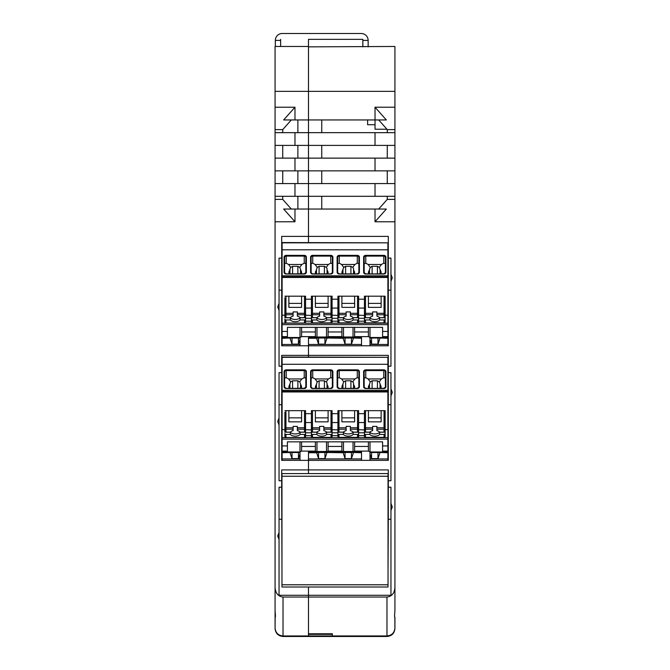 <?xml version="1.0" encoding="UTF-8"?>
<svg xmlns="http://www.w3.org/2000/svg" width="670" height="670" viewBox="0 0 670 670"><rect width="100%" height="100%" fill="white"/><g stroke="black" fill="none" stroke-linecap="round" stroke-linejoin="round"><path stroke-width="1" d="M279.047 303.376L277.723 306.91L279.047 310.445L279.047 258.092L281.702 258.092L281.702 236.393L308.485 236.393L308.485 196.31L275.077 196.31L275.077 199.384L282.732 199.384L282.732 196.31M297.874 158.128L297.874 145.398M275.077 196.31L275.077 183.58L308.485 183.58L308.485 170.858L294.976 170.858L294.976 158.128L308.485 158.128L308.485 196.31L375.024 196.31L375.024 183.58L394.923 183.58L394.923 196.31L375.024 196.31M394.923 145.398L375.024 145.398L375.024 132.668L394.923 132.668L394.923 158.128L308.485 158.128L308.485 145.398L275.077 145.398L275.077 158.128L294.976 158.128M294.976 183.58L294.976 196.31M282.732 158.128L282.732 145.398M275.077 145.398L275.077 132.668L308.485 132.668L308.485 145.398L375.024 145.398M294.976 145.398L294.976 132.668M294.976 170.858L275.077 170.858L275.077 158.128M297.874 209.04L297.874 196.31M275.077 91.346L275.077 46.465L308.485 46.465L308.485 119.947L308.485 46.858L394.923 46.465L394.923 91.346L275.077 91.346L275.077 132.668M297.874 132.668L297.874 119.947M394.923 132.668L394.923 107.217L375.024 107.217L386.339 119.947L308.485 119.947L308.485 132.668L308.485 119.947L283.661 119.947L294.976 107.217L294.976 119.947M308.485 242.557L308.485 236.393L308.485 242.557M281.702 258.092L281.702 345.795L308.485 345.795L308.485 355.368L281.702 355.368L281.702 460.349L308.485 460.349L308.485 451.974L316.969 451.974L315.377 451.111L301.592 451.111L301.592 446.438L315.377 446.438L315.377 451.111M279.047 532.474L277.723 536.008L279.047 539.543L279.047 487.199L281.702 487.199L281.702 469.913L308.485 469.913L308.485 460.349L388.298 460.349L388.298 372.646L390.953 372.646L390.953 388.834L392.277 392.369L390.953 395.903L390.953 388.834M281.702 487.199L281.97 569.81M390.953 395.903L390.953 480.742L388.298 480.742L388.298 469.913L308.485 469.913L308.485 473.59L308.485 460.349M308.485 39.337L308.485 46.465L308.485 39.337L362.839 39.337L362.839 40.393L362.839 39.337L308.485 39.337M275.077 199.384L275.077 628.024C275.554 632.84 278.209 635.487 283.025 635.964L308.485 635.956L308.485 587.004L308.485 595.287L279.047 595.287L279.047 539.543M297.874 183.58L297.874 170.858M282.732 132.668L282.732 129.603L275.077 129.603M294.976 221.77L283.661 209.04L294.976 209.04L294.976 221.77L275.077 221.77M291.316 209.04L282.732 199.384M283.82 635.964L283.025 635.964C278.209 635.47 275.554 632.823 275.077 627.999L275.161 617.388M279.047 519.258L281.702 519.258M279.047 310.445L279.047 366.189L281.702 366.189M279.047 290.152L281.702 290.152M279.047 417.921L277.723 421.464L279.047 424.998L279.047 372.646L281.702 372.646M362.839 46.858L362.839 40.393L368.148 40.393A6.893 6.893 0 0 0 361.247 33.5L282.229 33.5A6.893 6.893 0 0 0 275.337 40.393L280.638 40.393L280.638 39.337L280.638 46.465M279.047 424.998L279.047 480.742L281.702 480.742M279.047 404.697L281.702 404.697M375.024 209.04L386.339 209.04L375.024 221.77L375.024 209.04L294.976 209.04M282.732 129.603L291.316 119.947M282.732 183.58L282.732 170.858M294.976 107.217L275.077 107.217M386.975 597.037C391.791 596.459 394.446 593.302 394.923 587.548L394.923 610.881C394.479 615.73 394.479 617.824 394.923 617.17L394.923 627.999C394.446 632.823 391.791 635.47 386.975 635.956L386.975 597.037L283.025 597.037C278.209 596.459 275.554 593.302 275.077 587.548L275.077 601.484M275.077 170.858L275.077 183.58M390.953 281.358L390.953 274.29L392.277 277.824L390.953 281.358L390.953 366.189L388.298 366.189L388.298 355.368L308.485 355.368L308.485 357.035L308.485 337.496L316.969 337.496L315.377 336.633L301.592 336.633L301.592 331.96L315.377 331.96L315.377 336.633M275.077 609.44L275.077 617.17C275.521 617.824 275.521 615.73 275.077 610.881M394.923 129.603L387.268 129.603L378.684 119.947M308.485 345.795L388.298 345.795L388.298 290.152L390.953 290.152M388.298 290.152L388.298 258.092L390.953 258.092L390.953 274.29M387.268 145.398L387.268 158.128M321.742 132.668L321.742 119.947M321.742 145.398L321.742 158.128M321.742 183.58L321.742 170.858M375.024 158.128L375.024 170.858L308.485 170.858L308.485 132.668L375.024 132.668M394.923 107.217L394.923 91.346M375.024 107.217L375.041 129.226L386.933 129.226M394.923 158.128L394.923 170.858L375.024 170.858M387.268 196.31L387.268 199.384L378.684 209.04M387.268 170.858L387.268 183.58M387.268 129.603L387.268 132.668M394.923 183.58L394.923 170.858M388.298 258.092L388.298 236.393L308.485 236.393L308.485 183.58L375.024 183.58M386.18 635.956L332.345 635.956L332.345 633.778L308.485 633.778L308.485 595.287L390.953 595.287L390.953 487.199L388.298 487.199L388.298 480.742M321.742 196.31L321.742 209.04M375.024 221.77L394.923 221.77L394.923 196.31M394.923 199.384L387.268 199.384M390.953 519.258L388.298 519.258L388.031 569.81M394.839 617.388L394.923 628.51C394.446 633.343 391.791 635.997 386.975 636.475L283.025 636.475C278.209 635.997 275.554 633.343 275.077 628.51L275.077 628.024M390.953 510.456L392.277 506.922L390.953 503.388M390.953 404.697L388.298 404.697M394.923 221.77L394.923 587.548M388.298 366.189L388.298 372.646M388.298 519.258L388.298 487.199M375.041 124.72L367.612 124.72L367.612 119.947M386.975 636.475L386.975 635.964C391.791 635.487 394.446 632.84 394.923 628.024M275.337 40.393L275.337 46.465M368.148 40.393L368.148 46.858M387.897 460.349L387.897 458.933L369.999 458.933M361.515 458.933L308.485 458.933M300.001 458.933L282.103 458.933L282.103 460.349M282.103 451.974L287.405 451.974L287.405 451.111L282.103 451.111L282.103 458.933M290.051 452.484L282.103 452.744M387.897 458.933L387.897 452.744L379.949 452.484M369.999 453.933L371.565 458.607L377.981 458.607L379.949 452.744M361.515 452.744L353.425 452.484M343.09 452.484L345.05 458.607L351.465 458.607L353.425 452.744M343.09 452.744L326.91 452.484M316.575 452.484L318.535 458.607L324.95 458.607L326.91 452.744M316.575 452.744L308.485 452.744M290.051 452.744L292.019 458.607L298.435 458.607L300.001 453.933M387.897 452.744L387.897 391.38L282.103 391.38L282.103 445.91L287.405 445.91L287.405 451.111M377.981 458.607L377.981 452.484M324.95 458.607L324.95 452.484M318.535 452.484L318.535 458.607M351.465 458.607L351.465 452.484M345.05 452.484L345.05 458.607M371.565 452.484L371.565 458.607M298.435 458.607L298.435 452.484M292.019 452.484L292.019 458.607M387.897 345.795L387.897 344.464L369.999 344.464M361.515 344.464L308.485 344.464M300.001 344.464L282.103 344.464L282.103 345.795M282.103 337.496L287.405 337.496L287.405 336.633L282.103 336.633L282.103 344.464M290.051 338.015L282.103 338.275M387.897 344.464L387.897 338.275L379.949 338.015M369.999 339.464L371.565 344.129L377.981 344.129L379.949 338.275M361.515 338.275L353.425 338.015M343.09 338.015L345.05 344.129L351.465 344.129L353.425 338.275M343.09 338.275L326.91 338.015M316.575 338.015L318.535 344.129L324.95 344.129L326.91 338.275M316.575 338.275L308.485 338.275M290.051 338.275L292.019 344.129L298.435 344.129L300.001 339.464M387.897 338.275L387.897 276.894L282.103 276.894L282.103 331.432L287.405 331.432L287.405 336.633M377.981 344.129L377.981 338.015M324.95 344.129L324.95 338.015M318.535 338.015L318.535 344.129M351.465 344.129L351.465 338.015M345.05 338.015L345.05 344.129M371.565 338.015L371.565 344.129M298.435 344.129L298.435 338.015M292.019 338.015L292.019 344.129M282.103 330.545L281.702 345.795M387.897 357.319L282.103 357.035L282.103 364.279L387.897 364.279L387.897 357.319L282.103 357.319M387.897 391.38L387.897 364.279M282.103 451.111L282.103 445.91M387.897 390.283L282.103 390.283L282.103 391.38M282.103 390.283L282.103 364.279M364.43 435.668L358.601 435.668L358.601 432.778L364.43 432.778L364.43 435.668L364.43 432.217L369.915 432.217A5.301 2.889 180 0 0 374.773 433.951A5.301 2.889 180 0 0 379.639 432.217L385.116 432.217L385.116 436.455L385.116 410.668L385.116 431.245A1.064 0.888 180 0 1 384.052 432.133L379.639 432.133A5.301 2.889 180 0 0 376.9 430.643L376.9 426.396L372.654 426.396L372.654 430.643A5.301 2.889 0 0 0 369.915 432.133L365.493 432.133A1.064 0.888 -0 0 1 364.43 431.245L364.43 428.331A1.064 0.544 0 0 1 365.493 427.787L372.654 427.787M381.138 410.668L381.138 421.849L368.408 421.849L368.408 410.668M381.138 417.871L368.408 417.871M305.57 435.668L311.399 435.668L311.399 432.778L305.57 432.778L305.57 435.668L305.57 432.217L300.085 432.217A5.301 2.889 0 0 1 295.227 433.951A5.301 2.889 0 0 1 290.361 432.217L284.884 432.217L284.884 427.837L284.884 431.245A1.064 0.888 -0 0 0 285.948 432.133L290.361 432.133A5.301 2.889 0 0 1 293.1 430.643L293.1 426.396L297.346 426.396L297.346 430.643A5.301 2.889 180 0 1 300.085 432.133L304.507 432.133A1.064 0.888 180 0 0 305.57 431.245L305.57 428.331A1.064 0.544 180 0 0 304.507 427.787L297.346 427.787M305.57 432.217L305.57 436.455L305.57 429.663L311.399 429.906L311.399 421.665M311.399 435.668L311.399 429.906M332.085 435.668L332.085 432.778L337.915 432.778L337.915 435.668L332.085 435.668L332.085 429.663L337.915 429.906L337.915 421.665M337.915 435.668L337.915 429.906M358.601 435.668L358.601 432.217L353.115 432.217A5.301 2.889 180 0 1 348.258 433.951A5.301 2.889 180 0 1 343.4 432.217L337.915 432.217L337.915 436.455A1.064 0.888 -0 0 0 338.978 437.351L357.537 437.351A1.064 0.888 180 0 0 358.601 436.455L358.601 429.663L364.43 429.906L364.43 421.665M385.116 429.663L387.897 429.663M358.601 429.906L358.601 421.665L358.601 422.544L364.43 422.544M354.623 417.871L341.893 417.871M332.085 429.906L332.085 421.665L332.085 422.544L337.915 422.544M328.107 417.871L315.377 417.871M304.507 432.133L304.507 429.227A1.064 0.888 180 0 0 305.57 428.331L305.57 410.668L305.57 422.544L311.399 422.544M301.592 417.871L288.862 417.871M282.103 429.663L284.884 429.663M288.862 410.668L288.862 421.849L301.592 421.849L301.592 410.668M284.884 412.218L284.884 428.331A1.064 0.544 0 0 1 285.948 427.787L293.1 427.787M305.57 410.668L284.884 410.668M305.57 413.666L311.399 413.666M332.085 410.668L332.085 412.218L332.085 410.668L311.399 410.668L311.399 431.245A1.064 0.888 -0 0 0 312.463 432.133L316.885 432.133A5.301 2.889 0 0 1 319.623 430.643L319.623 426.396L323.861 426.396L323.861 430.643A5.301 2.889 180 0 1 326.6 432.133L331.022 432.133A1.064 0.888 180 0 0 332.085 431.245L332.085 428.331A1.064 0.544 180 0 0 331.022 427.787L323.861 427.787M337.915 413.666L332.085 413.666M364.43 413.666L358.601 413.666L358.601 410.668L337.915 410.668L337.915 431.245A1.064 0.888 -0 0 0 338.978 432.133L343.4 432.133A5.301 2.889 0 0 1 346.139 430.643L346.139 426.396L350.377 426.396L350.377 430.643A5.301 2.889 180 0 1 353.115 432.133L357.537 432.133A1.064 0.888 180 0 0 358.601 431.245L358.601 428.331A1.064 0.544 180 0 0 357.537 427.787L350.377 427.787M385.116 410.668L364.43 410.668L364.43 428.331A1.064 0.888 -0 0 0 365.493 429.227L365.493 410.668M300.001 460.349L300.001 441.84M287.405 451.974L300.001 451.974L301.592 451.111M287.405 445.91L287.405 441.84L382.595 441.84L382.595 445.91L387.897 445.91M369.999 441.84L369.999 451.974L382.595 451.974L382.595 451.111L387.897 451.111M368.408 441.84L368.408 446.438L354.623 446.438L354.623 451.111L352.395 452.267L353.031 451.488L343.484 451.488L343.484 441.84M353.031 441.84L353.031 451.488M368.408 446.438L368.408 451.111L354.623 451.111M354.623 441.84L354.623 446.438M368.408 451.111L369.999 451.974L369.999 460.349M361.515 460.349L361.515 451.974L353.031 451.974M382.595 451.111L382.595 445.91M343.484 451.488L344.12 452.267L341.893 451.111L328.107 451.111L328.107 446.438L341.893 446.438L341.893 451.111M316.969 451.974L325.88 452.267L328.107 451.111M341.893 441.84L341.893 446.438M328.107 441.84L328.107 446.438M316.969 441.84L316.969 451.488L326.516 451.488L326.516 441.84M317.605 452.267L316.969 451.488M325.88 452.267L326.516 451.488M301.592 441.84L301.592 446.438M315.377 441.84L315.377 446.438M380.887 388.282L381.138 386.657L379.304 381.858L381.406 378.952L383.793 377.654L385.384 378.123M379.304 381.858L377.428 380.786L377.428 388.282M380.074 384.287L380.074 388.282L380.074 384.287M369.472 388.282L369.472 384.287L368.408 386.657L368.659 388.282M369.472 384.287L370.25 381.858L372.126 380.786L377.428 380.786M332.085 412.218L332.085 428.331A1.064 0.888 180 0 1 331.022 429.227L331.022 410.668M383.793 388.366A1.591 1.332 -0 0 0 385.384 387.034L385.384 371.909A1.591 1.332 -0 0 0 383.793 370.569L383.793 369.84L365.761 369.84A2.119 1.776 -0 0 0 363.634 371.616L364.17 371.909L364.17 387.034A1.591 1.332 -0 0 0 365.761 388.366L383.793 388.525A2.119 1.776 -0 0 0 385.912 386.741L385.912 371.616A2.119 1.776 -0 0 0 383.793 369.84M381.406 378.952L368.148 378.952L370.25 381.858M368.148 378.952L365.761 377.654L364.17 378.123M332.085 432.217L332.085 436.455L332.085 432.217L326.6 432.217L326.6 434.445A5.301 2.889 0 0 1 321.742 436.17A5.301 2.889 0 0 1 316.885 434.445L316.885 432.217A5.301 2.889 180 0 0 321.742 433.951A5.301 2.889 180 0 0 326.6 432.217M342.144 388.282L341.893 386.657L343.735 381.858L341.633 378.952L354.891 378.952L357.278 377.654L358.869 378.123M354.891 378.952L352.788 381.858L353.559 383.014L353.559 388.282L353.559 384.287L354.623 386.657L354.371 388.282M311.399 410.668L311.399 412.218M343.735 381.858L345.603 380.786L345.603 388.282M352.788 381.858L350.913 380.786L345.603 380.786M341.633 378.952L339.246 377.654L339.246 370.569L357.278 370.569L357.278 369.84L339.246 369.84A2.119 1.776 180 0 0 337.119 371.616L337.119 386.741A2.119 1.776 180 0 0 339.246 388.525L357.278 388.525A2.119 1.776 -0 0 0 359.396 386.741L359.396 371.616A2.119 1.776 -0 0 0 357.278 369.84M328.107 410.668L328.107 421.849L315.377 421.849L315.377 410.668M359.396 386.741L357.278 388.366A1.591 1.332 -0 0 0 358.869 387.034L358.869 371.909L359.396 371.616M311.399 432.217L311.399 436.455L311.399 432.217L316.885 432.217M342.956 384.287L342.956 388.282M337.655 378.123L339.246 377.654M357.278 388.366L339.246 388.366A1.591 1.332 180 0 1 337.655 387.034L337.655 371.909A1.591 1.332 180 0 1 339.246 370.569L339.246 369.84M311.131 378.123L312.722 377.654L312.722 369.84L330.754 369.84A2.119 1.776 -0 0 1 332.881 371.616L332.881 386.741A2.119 1.776 -0 0 1 330.754 388.525L312.722 388.525A2.119 1.776 180 0 1 310.604 386.741L310.604 371.616A2.119 1.776 180 0 1 312.722 369.84M315.629 388.282L315.377 386.657L316.441 384.287L316.441 388.282M312.722 377.654L315.109 378.952L317.212 381.858L316.441 384.287M332.085 433.549A1.064 0.888 180 0 1 331.022 434.445L326.6 434.445M317.212 381.858L319.088 380.786L319.088 388.282M319.088 380.786L324.397 380.786L326.265 381.858L327.044 383.014L327.044 388.282M315.109 378.952L328.367 378.952L330.754 377.654L332.345 378.123M328.367 378.952L326.265 381.858M327.856 388.282L328.107 386.657L327.044 384.287M332.881 386.741L330.754 388.366A1.591 1.332 -0 0 0 332.345 387.034L332.345 371.909A1.591 1.332 -0 0 0 330.754 370.569L330.754 369.84M330.754 388.366L312.722 388.366A1.591 1.332 180 0 1 311.131 387.034L311.131 371.909A1.591 1.332 180 0 1 312.722 370.569L330.754 370.569L330.754 377.654M337.915 410.668L337.915 412.218M305.83 378.123L304.239 377.654L304.239 369.84L286.207 369.84A2.119 1.776 -0 0 0 284.088 371.616L284.616 371.909L284.616 387.034L284.088 386.741A2.119 1.776 -0 0 0 286.207 388.525L304.239 388.525A2.119 1.776 180 0 0 306.366 386.741L306.366 371.616L305.83 371.909L305.83 387.034L306.366 386.741M301.341 388.282L301.592 386.657L299.75 381.858L301.852 378.952L304.239 377.654M301.852 378.952L288.594 378.952L290.696 381.858L292.572 380.786L297.874 380.786L297.874 388.282M299.75 381.858L297.874 380.786M311.399 433.549A1.064 0.888 -0 0 0 312.463 434.445L316.885 434.445M288.594 378.952L286.207 377.654L284.616 378.123M290.696 381.858L288.862 386.657L289.113 388.282M300.529 384.287L300.529 388.282M289.926 384.287L289.926 388.282M305.57 429.906L305.57 421.665M284.884 433.549L284.884 436.455L284.884 433.549A1.064 0.888 -0 0 0 285.948 434.445L285.948 437.518L304.507 437.518L304.507 434.445L300.085 434.445A5.301 2.889 0 0 1 295.227 436.17A5.301 2.889 0 0 1 290.361 434.445L285.948 434.445M305.57 433.549A1.064 0.888 180 0 1 304.507 434.445M290.361 434.445L290.361 432.217M300.085 434.445L300.085 432.217M354.623 410.668L354.623 421.849L341.893 421.849L341.893 410.668M337.915 432.217L337.915 436.455A1.064 1.064 0 0 0 338.978 437.518L357.537 437.518A1.064 1.064 0 0 0 358.601 436.455L358.601 433.549A1.064 0.888 180 0 1 357.537 434.445L353.115 434.445L353.115 432.217M353.115 434.445A5.301 2.889 0 0 1 348.258 436.17A5.301 2.889 0 0 1 343.4 434.445L343.4 432.217M358.601 410.668L358.601 428.331A1.064 0.888 180 0 1 357.537 429.227L357.537 432.133M337.915 433.549A1.064 0.888 -0 0 0 338.978 434.445L343.4 434.445M358.601 432.217L358.601 433.549M364.43 432.217L364.43 429.906M364.43 410.668L364.43 412.218M385.116 433.549A1.064 0.888 180 0 1 384.052 434.445L379.639 434.445L379.639 432.217M364.43 433.549A1.064 0.888 -0 0 0 365.493 434.445L369.915 434.445A5.301 2.889 180 0 0 374.773 436.17A5.301 2.889 180 0 0 379.639 434.445M369.915 434.445L369.915 432.217M387.897 242.841L282.103 242.557L282.103 249.801L387.897 249.801L387.897 242.841L282.103 242.841M387.897 276.894L387.897 249.801M282.103 336.633L282.103 331.432M387.897 275.805L282.103 275.805L282.103 276.894M282.103 275.805L282.103 249.801M364.43 321.19L358.601 321.19L358.601 318.3L364.43 318.3L364.43 321.19L364.43 317.739L369.915 317.739A5.301 2.889 180 0 0 374.773 319.473A5.301 2.889 180 0 0 379.639 317.739L385.116 317.739L385.116 321.977L385.116 296.19L385.116 316.759A1.064 0.888 180 0 1 384.052 317.647L379.639 317.647A5.301 2.889 180 0 0 376.9 316.156L376.9 311.91L372.654 311.91L372.654 316.156A5.301 2.889 0 0 0 369.915 317.647L365.493 317.647A1.064 0.888 -0 0 1 364.43 316.759L364.43 313.853A1.064 0.544 0 0 1 365.493 313.309L372.654 313.309M381.138 296.19L381.138 307.363L368.408 307.363L368.408 296.19M381.138 303.393L368.408 303.393M305.57 321.19L311.399 321.19L311.399 318.3L305.57 318.3L305.57 321.19L305.57 317.739L300.085 317.739A5.301 2.889 0 0 1 295.227 319.473A5.301 2.889 0 0 1 290.361 317.739L284.884 317.739L284.884 313.359L284.884 316.759A1.064 0.888 -0 0 0 285.948 317.647L290.361 317.647A5.301 2.889 0 0 1 293.1 316.156L293.1 311.91L297.346 311.91L297.346 316.156A5.301 2.889 180 0 1 300.085 317.647L304.507 317.647A1.064 0.888 180 0 0 305.57 316.759L305.57 313.853A1.064 0.544 180 0 0 304.507 313.309L297.346 313.309M305.57 317.739L305.57 321.977L305.57 315.185L311.399 315.428L311.399 307.195M311.399 321.19L311.399 315.428M332.085 321.19L332.085 318.3L337.915 318.3L337.915 321.19L332.085 321.19L332.085 315.185L337.915 315.428L337.915 307.195M337.915 321.19L337.915 315.428M358.601 321.19L358.601 317.739L353.115 317.739A5.301 2.889 180 0 1 348.258 319.473A5.301 2.889 180 0 1 343.4 317.739L337.915 317.739L337.915 321.977A1.064 0.888 -0 0 0 338.978 322.865L357.537 322.865A1.064 0.888 180 0 0 358.601 321.977L358.601 315.185L364.43 315.428L364.43 307.195M385.116 313.359L385.116 315.185L387.897 315.185M358.601 315.428L358.601 307.195L358.601 308.066L364.43 308.066M354.623 303.393L341.893 303.393M332.085 315.428L332.085 307.195L332.085 308.066L337.915 308.066M328.107 303.393L315.377 303.393M305.57 308.066L311.399 308.066M301.592 303.393L288.862 303.393M282.103 315.185L284.884 315.185M288.862 296.19L288.862 307.363L301.592 307.363L301.592 296.19M304.507 317.647L304.507 314.741A1.064 0.888 180 0 0 305.57 313.853L305.57 296.19L305.57 299.189L311.399 299.189M284.884 297.74L284.884 313.853A1.064 0.544 0 0 1 285.948 313.309L293.1 313.309M305.57 296.19L284.884 296.19M332.085 296.19L332.085 297.74L332.085 296.19L311.399 296.19L311.399 316.759A1.064 0.888 -0 0 0 312.463 317.647L316.885 317.647A5.301 2.889 0 0 1 319.623 316.156L319.623 311.91L323.861 311.91L323.861 316.156A5.301 2.889 180 0 1 326.6 317.647L331.022 317.647A1.064 0.888 180 0 0 332.085 316.759L332.085 313.853A1.064 0.544 180 0 0 331.022 313.309L323.861 313.309M337.915 299.189L332.085 299.189L332.085 307.195M364.43 299.189L358.601 299.189L358.601 296.19L337.915 296.19L337.915 316.759A1.064 0.888 -0 0 0 338.978 317.647L343.4 317.647A5.301 2.889 0 0 1 346.139 316.156L346.139 311.91L350.377 311.91L350.377 316.156A5.301 2.889 180 0 1 353.115 317.647L357.537 317.647A1.064 0.888 180 0 0 358.601 316.759L358.601 313.853A1.064 0.544 180 0 0 357.537 313.309L350.377 313.309M385.116 296.19L364.43 296.19L364.43 313.853A1.064 0.888 -0 0 0 365.493 314.741L365.493 296.19M300.001 345.795L300.001 327.362M287.405 337.496L300.001 337.496L301.592 336.633M287.405 331.432L287.405 327.362L382.595 327.362L382.595 331.432L387.897 331.432M369.999 327.362L369.999 337.496L382.595 337.496L382.595 336.633L387.897 336.633M368.408 327.362L368.408 331.96L354.623 331.96L354.623 336.633L352.395 337.789L353.031 337.01L343.484 337.01L343.484 327.362M353.031 327.362L353.031 337.01M368.408 331.96L368.408 336.633L354.623 336.633M354.623 327.362L354.623 331.96M368.408 336.633L369.999 337.496L369.999 345.795M361.515 345.795L361.515 337.496L353.031 337.496M382.595 336.633L382.595 331.432M343.484 337.01L344.12 337.789L341.893 336.633L328.107 336.633L328.107 331.96L341.893 331.96L341.893 336.633M316.969 337.496L325.88 337.789L328.107 336.633M341.893 327.362L341.893 331.96M328.107 327.362L328.107 331.96M316.969 327.362L316.969 337.01L326.516 337.01L326.516 327.362M317.605 337.789L316.969 337.01M325.88 337.789L326.516 337.01M301.592 327.362L301.592 331.96M315.377 327.362L315.377 331.96M380.887 273.796L381.138 272.179L379.304 267.38L381.406 264.474L383.793 263.176L385.384 263.645M379.304 267.38L377.428 266.308L377.428 273.796M380.074 269.809L380.074 273.796L380.074 269.809M369.472 273.796L369.472 269.809L368.408 272.179L368.659 273.796M369.472 269.809L370.25 267.38L372.126 266.308L377.428 266.308M305.57 299.189L305.57 315.428M332.085 297.74L332.085 313.853A1.064 0.888 180 0 1 331.022 314.741L331.022 296.19M383.793 273.879A1.591 1.332 -0 0 0 385.384 272.548L385.384 257.422A1.591 1.332 -0 0 0 383.793 256.091L383.793 255.354L365.761 255.354A2.119 1.776 -0 0 0 363.634 257.138L364.17 257.422L364.17 272.548A1.591 1.332 -0 0 0 365.761 273.879L383.793 274.038A2.119 1.776 -0 0 0 385.912 272.263L385.912 257.138A2.119 1.776 -0 0 0 383.793 255.354M381.406 264.474L368.148 264.474L370.25 267.38M368.148 264.474L365.761 263.176L364.17 263.645M332.085 317.739L332.085 321.977L332.085 317.739L326.6 317.739L326.6 319.959A5.301 2.889 0 0 1 321.742 321.692A5.301 2.889 0 0 1 316.885 319.959L316.885 317.739A5.301 2.889 180 0 0 321.742 319.473A5.301 2.889 180 0 0 326.6 317.739M342.144 273.796L341.893 272.179L343.735 267.38L341.633 264.474L354.891 264.474L357.278 263.176L358.869 263.645M354.891 264.474L352.788 267.38L353.559 268.536L353.559 273.796M354.371 273.796L354.623 272.179L353.559 269.809M311.399 296.19L311.399 297.74M343.735 267.38L345.603 266.308L345.603 273.796M352.788 267.38L350.913 266.308L345.603 266.308M341.633 264.474L339.246 263.176L339.246 256.091L357.278 256.091L357.278 255.354L339.246 255.354A2.119 1.776 180 0 0 337.119 257.138L337.119 272.263A2.119 1.776 180 0 0 339.246 274.038L357.278 274.038A2.119 1.776 -0 0 0 359.396 272.263L359.396 257.138A2.119 1.776 -0 0 0 357.278 255.354M342.956 269.809L342.956 273.796L342.956 269.809M328.107 296.19L328.107 307.363L315.377 307.363L315.377 296.19M359.396 272.263L357.278 273.879A1.591 1.332 -0 0 0 358.869 272.548L358.869 257.422L359.396 257.138M311.399 317.739L311.399 321.977L311.399 317.739L316.885 317.739M337.655 263.645L339.246 263.176M357.278 273.879L339.246 273.879A1.591 1.332 180 0 1 337.655 272.548L337.655 257.422A1.591 1.332 180 0 1 339.246 256.091L339.246 255.354M311.131 263.645L312.722 263.176L312.722 255.354L330.754 255.354A2.119 1.776 -0 0 1 332.881 257.138L332.881 272.263A2.119 1.776 -0 0 1 330.754 274.038L312.722 274.038A2.119 1.776 180 0 1 310.604 272.263L310.604 257.138A2.119 1.776 180 0 1 312.722 255.354M315.629 273.796L315.377 272.179L316.441 269.809L316.441 273.796M312.722 263.176L315.109 264.474L317.212 267.38L316.441 269.809M332.085 319.071A1.064 0.888 180 0 1 331.022 319.959L326.6 319.959M317.212 267.38L319.088 266.308L319.088 273.796M319.088 266.308L324.397 266.308L326.265 267.38L327.044 268.536L327.044 273.796M315.109 264.474L328.367 264.474L330.754 263.176L332.345 263.645M328.367 264.474L326.265 267.38M327.856 273.796L328.107 272.179L327.044 269.809M332.881 272.263L330.754 273.879A1.591 1.332 -0 0 0 332.345 272.548L332.345 257.422A1.591 1.332 -0 0 0 330.754 256.091L330.754 255.354M330.754 273.879L312.722 273.879A1.591 1.332 180 0 1 311.131 272.548L311.131 257.422A1.591 1.332 180 0 1 312.722 256.091L330.754 256.091L330.754 263.176M337.915 296.19L337.915 297.74M305.83 263.645L304.239 263.176L304.239 255.354L286.207 255.354A2.119 1.776 -0 0 0 284.088 257.138L284.616 257.422L284.616 272.548L284.088 272.263A2.119 1.776 -0 0 0 286.207 274.038L304.239 274.038A2.119 1.776 180 0 0 306.366 272.263L306.366 257.138L305.83 257.422L305.83 272.548L306.366 272.263M301.341 273.796L301.592 272.179L299.75 267.38L301.852 264.474L304.239 263.176M301.852 264.474L288.594 264.474L290.696 267.38L292.572 266.308L297.874 266.308L297.874 273.796M299.75 267.38L297.874 266.308M311.399 319.071A1.064 0.888 -0 0 0 312.463 319.959L316.885 319.959M288.594 264.474L286.207 263.176L284.616 263.645M290.696 267.38L288.862 272.179L289.113 273.796M300.529 269.809L300.529 273.796L300.529 269.809M289.926 269.809L289.926 273.796M284.884 319.071L284.884 321.977L284.884 319.071A1.064 0.888 -0 0 0 285.948 319.959L285.948 323.041L304.507 323.041L304.507 319.959L300.085 319.959A5.301 2.889 0 0 1 295.227 321.692A5.301 2.889 0 0 1 290.361 319.959L285.948 319.959M305.57 319.071A1.064 0.888 180 0 1 304.507 319.959M290.361 319.959L290.361 317.739M300.085 319.959L300.085 317.739M354.623 296.19L354.623 307.363L341.893 307.363L341.893 296.19M337.915 317.739L337.915 321.977A1.064 1.064 0 0 0 338.978 323.041L357.537 323.041A1.064 1.064 0 0 0 358.601 321.977L358.601 319.071A1.064 0.888 180 0 1 357.537 319.959L353.115 319.959L353.115 317.739M353.115 319.959A5.301 2.889 0 0 1 348.258 321.692A5.301 2.889 0 0 1 343.4 319.959L343.4 317.739M358.601 296.19L358.601 313.853A1.064 0.888 180 0 1 357.537 314.741L357.537 317.647M337.915 319.071A1.064 0.888 -0 0 0 338.978 319.959L343.4 319.959M358.601 317.739L358.601 319.071M358.601 307.195L358.601 299.189M364.43 317.739L364.43 315.428M364.43 296.19L364.43 297.74M385.116 319.071A1.064 0.888 180 0 1 384.052 319.959L379.639 319.959L379.639 317.739M364.43 319.071A1.064 0.888 -0 0 0 365.493 319.959L369.915 319.959A5.301 2.889 180 0 0 374.773 321.692A5.301 2.889 180 0 0 379.639 319.959M369.915 319.959L369.915 317.739M388.031 587.004L388.031 584.784L281.97 584.784L281.97 587.004L388.031 587.004M281.97 584.784L281.97 473.59L388.031 473.59L388.031 584.784M283.025 597.037L283.025 636.475M332.345 635.947L308.485 635.947M308.485 634.356L332.345 634.356M282.103 437.669L387.897 437.669M304.507 410.668L304.507 429.227L297.346 429.227M282.103 439.135L387.897 439.135M387.897 451.974L382.595 451.974M344.12 452.267L352.395 452.267M343.484 451.974L326.516 451.974M365.761 388.366L363.634 386.741A2.119 1.776 -0 0 0 365.761 388.525L383.793 388.525M363.634 386.741L363.634 371.616M304.239 369.84A2.119 1.776 180 0 1 306.366 371.616M284.088 386.741L284.088 371.616M323.861 429.227L331.022 429.227L331.022 432.133M383.793 377.654L383.793 370.569L365.761 370.569A1.591 1.332 -0 0 0 364.17 371.909M372.126 380.786L372.126 388.282M385.912 386.741L383.793 388.282L365.761 388.525M365.761 377.654L365.761 369.84M385.384 371.909L385.912 371.616M312.463 410.668L312.463 427.787L319.623 427.787M312.463 432.133L312.463 429.227A1.064 0.888 -0 0 1 312.463 427.787L312.463 429.227L319.623 429.227M357.278 377.654L357.278 370.569A1.591 1.332 -0 0 1 358.869 371.909M339.246 388.366L337.119 386.741M357.278 388.525L339.246 388.525M350.913 380.786L350.913 388.282M337.655 371.909L337.119 371.616M332.085 436.455A1.064 0.888 180 0 1 331.022 437.351L312.463 437.351A1.064 0.888 -0 0 1 311.399 436.455A1.064 1.064 0 0 0 312.463 437.518L331.022 437.518A1.064 1.064 0 0 0 332.085 436.455M324.397 380.786L324.397 388.282M312.722 388.366L330.754 388.525M332.345 371.909L332.881 371.616M311.131 371.909L310.604 371.616M312.722 388.525L310.604 386.741M286.207 377.654L286.207 370.569L304.239 370.569A1.591 1.332 180 0 1 305.83 371.909M286.207 388.525L284.616 387.034A1.591 1.332 -0 0 0 286.207 388.366L304.239 388.282L305.83 387.034A1.591 1.332 180 0 1 304.239 388.366L304.239 388.525M331.022 434.445L331.022 437.351M284.616 371.909A1.591 1.332 -0 0 1 286.207 370.569L286.207 369.84M286.207 388.366L304.239 388.366M312.463 434.445L312.463 437.351M292.572 380.786L292.572 388.282M387.897 391.414L282.103 391.414M285.948 437.351A1.064 0.888 -0 0 1 284.884 436.455A1.064 1.064 0 0 0 285.948 437.518L304.507 437.518A1.064 1.064 0 0 0 305.57 436.455A1.064 0.888 180 0 1 304.507 437.351M285.948 410.668L285.948 429.227L293.1 429.227M284.884 428.331A1.064 0.888 -0 0 0 285.948 429.227L285.948 432.133M357.537 410.668L357.537 429.227L350.377 429.227M338.978 410.668L338.978 427.787L346.139 427.787M357.537 434.445L357.537 437.351M338.978 434.445L338.978 437.351M346.139 429.227L338.978 429.227A1.064 0.888 -0 0 1 338.978 427.787L338.978 432.133M384.052 410.668L384.052 427.787L376.9 427.787M365.493 432.133L365.493 429.227L372.654 429.227M376.9 429.227L384.052 429.227A1.064 0.888 180 0 0 384.052 427.787L384.052 432.133M365.493 434.445L365.493 437.351A1.064 0.888 -0 0 1 364.43 436.455A1.064 1.064 0 0 0 365.493 437.518L384.052 437.518A1.064 1.064 0 0 0 385.116 436.455A1.064 0.888 180 0 1 384.052 437.351L384.052 434.445M365.493 437.351L384.052 437.351M282.103 323.183L387.897 323.183M304.507 296.19L304.507 314.741L297.346 314.741M282.103 324.657L387.897 324.657M387.897 337.496L382.595 337.496M344.12 337.789L352.395 337.789M343.484 337.496L326.516 337.496M365.761 273.879L363.634 272.263A2.119 1.776 -0 0 0 365.761 274.038L383.793 274.038M363.634 272.263L363.634 257.138M304.239 255.354A2.119 1.776 180 0 1 306.366 257.138M284.088 272.263L284.088 257.138M323.861 314.741L331.022 314.741L331.022 317.647M383.793 263.176L383.793 256.091L365.761 256.091A1.591 1.332 -0 0 0 364.17 257.422M372.126 266.308L372.126 273.796M385.912 272.263L383.793 273.796L365.761 274.038M365.761 263.176L365.761 255.354M385.384 257.422L385.912 257.138M312.463 296.19L312.463 313.309L319.623 313.309M312.463 317.647L312.463 314.741A1.064 0.888 -0 0 1 312.463 313.309L312.463 314.741L319.623 314.741M357.278 263.176L357.278 256.091A1.591 1.332 -0 0 1 358.869 257.422M339.246 273.879L337.119 272.263M357.278 274.038L339.246 274.038M350.913 266.308L350.913 273.796M337.655 257.422L337.119 257.138M332.085 321.977A1.064 0.888 180 0 1 331.022 322.865L312.463 322.865A1.064 0.888 -0 0 1 311.399 321.977A1.064 1.064 0 0 0 312.463 323.041L331.022 323.041A1.064 1.064 0 0 0 332.085 321.977M324.397 266.308L324.397 273.796M312.722 273.879L330.754 274.038M332.345 257.422L332.881 257.138M311.131 257.422L310.604 257.138M312.722 274.038L310.604 272.263M286.207 263.176L286.207 256.091L304.239 256.091A1.591 1.332 180 0 1 305.83 257.422M286.207 274.038L284.616 272.548A1.591 1.332 -0 0 0 286.207 273.879L304.239 273.796L305.83 272.548A1.591 1.332 180 0 1 304.239 273.879L304.239 274.038M331.022 319.959L331.022 322.865M284.616 257.422A1.591 1.332 -0 0 1 286.207 256.091L286.207 255.354M286.207 273.879L304.239 273.879M312.463 319.959L312.463 322.865M292.572 266.308L292.572 273.796M387.897 276.928L282.103 276.928M285.948 322.865A1.064 0.888 -0 0 1 284.884 321.977A1.064 1.064 0 0 0 285.948 323.041L304.507 323.041A1.064 1.064 0 0 0 305.57 321.977A1.064 0.888 180 0 1 304.507 322.865M285.948 296.19L285.948 314.741L293.1 314.741M284.884 313.853A1.064 0.888 -0 0 0 285.948 314.741L285.948 317.647M357.537 296.19L357.537 314.741L350.377 314.741M338.978 296.19L338.978 313.309L346.139 313.309M357.537 319.959L357.537 322.865M338.978 319.959L338.978 322.865M346.139 314.741L338.978 314.741A1.064 0.888 -0 0 1 338.978 313.309L338.978 317.647M384.052 296.19L384.052 313.309L376.9 313.309M365.493 317.647L365.493 314.741L372.654 314.741M376.9 314.741L384.052 314.741A1.064 0.888 180 0 0 384.052 313.309L384.052 317.647M365.493 319.959L365.493 322.865A1.064 0.888 -0 0 1 364.43 321.977A1.064 1.064 0 0 0 365.493 323.041L384.052 323.041A1.064 1.064 0 0 0 385.116 321.977A1.064 0.888 180 0 1 384.052 322.865L384.052 319.959M365.493 322.865L384.052 322.865M281.97 476.244L388.031 476.244M282.103 452.484L300.001 452.484M387.897 452.484L369.999 452.484M361.515 452.484L308.485 452.484M282.103 391.958L387.897 391.958M282.103 338.015L300.001 338.015M387.897 338.015L369.999 338.015M361.515 338.015L308.485 338.015M282.103 277.472L387.897 277.472"/></g></svg>
